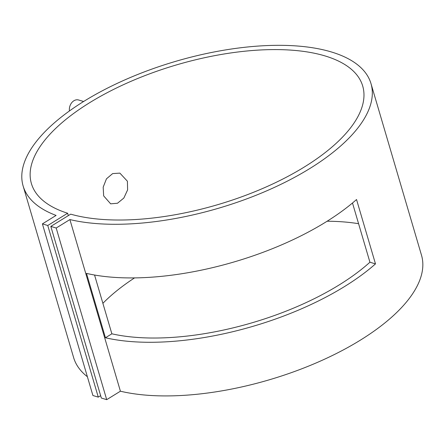 <?xml version="1.0" encoding="UTF-8"?>
<svg xmlns="http://www.w3.org/2000/svg" width="445" height="445" viewBox="0 0 445 445"><rect width="100%" height="100%" fill="white"/><g stroke="black" fill="none" stroke-linecap="round" stroke-linejoin="round"><path stroke-width="0.67" d="M83.615 101.499L78.598 99.992A8.633 6.575 106.7 0 0 71.84 102.567A8.633 6.575 106.7 0 0 69.448 110.955M103.657 195.883L110.655 203.832L117.497 203.243L123.843 198.047L127.609 189.887L127.409 181.226L119.877 173.116L112.652 173.595L106.455 178.834L103.184 187.156L103.657 195.883M86.502 273.397A181.315 76.507 -16.4 0 0 356.54 199.527L375.485 263.891A181.315 76.507 163.6 0 1 105.448 337.761L86.502 273.397M42.397 223.88L47.76 225.493L67.623 213.238A172.677 72.863 163.6 0 1 31.406 183.562A172.677 72.863 163.6 0 1 176.487 64.909A172.677 72.863 163.6 0 1 362.708 86.052A172.677 72.863 163.6 0 1 264.786 187.562A172.677 72.863 163.6 0 1 70.688 214.156L50.825 226.41L56.187 228.018L69.893 219.569L120.411 391.205A181.315 76.507 -16.4 0 0 322.43 360.172A181.315 76.507 -16.4 0 0 421.51 255.252L370.991 83.615A181.315 76.507 -16.4 0 0 175.458 61.41A181.315 76.507 -16.4 0 0 23.123 185.999A181.315 76.507 -16.4 0 0 56.103 215.424L42.397 223.88L92.916 395.516L98.278 397.129L100.642 395.672M23.123 185.999L73.636 357.635A181.315 76.507 -16.4 0 0 87.387 376.726M69.893 219.569A181.315 76.507 -16.4 0 0 271.917 188.535A181.315 76.507 -16.4 0 0 370.991 83.615M94.557 275.027L111.862 333.806A172.677 72.863 -16.4 0 0 369.923 262.216L352.49 202.998M67.623 213.238L68.324 215.619M102.89 303.323A172.677 72.863 163.6 0 1 134.551 277.903M327.12 221.226A172.677 72.863 163.6 0 1 358.587 223.707M47.76 225.493L98.278 397.129M50.825 226.41L101.343 398.047L106.705 399.66L120.411 391.205M56.187 228.018L106.705 399.66M375.485 263.891L369.923 262.216M111.862 333.806L105.448 337.761"/></g></svg>

